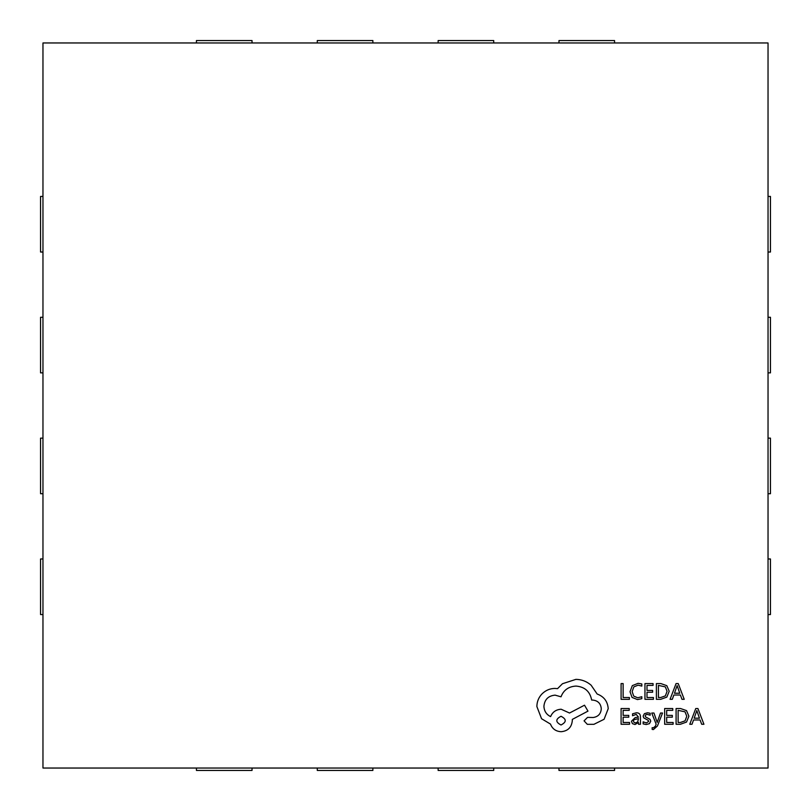 <?xml version="1.0" encoding="UTF-8"?>
<svg xmlns="http://www.w3.org/2000/svg" width="811" height="811" viewBox="0 0 811 811"><rect width="100%" height="100%" fill="white"/><g stroke="black" fill="none" stroke-linecap="round" stroke-linejoin="round"><path stroke-width="1.22" d="M42.963 42.963L42.963 768.037L768.037 768.037L768.037 42.963L42.963 42.963M42.963 372.867L40.55 372.867L40.55 317.283L42.963 317.283M42.963 252.028L40.55 252.028L40.55 196.434L42.963 196.434M42.963 493.717L40.55 493.717L40.55 438.133L42.963 438.133M42.963 614.566L40.55 614.566L40.55 558.972L42.963 558.972M372.867 768.037L372.867 770.45L317.283 770.45L317.283 768.037M252.028 768.037L252.028 770.45L196.434 770.45L196.434 768.037M493.717 768.037L493.717 770.45L438.133 770.45L438.133 768.037M614.566 768.037L614.566 770.45L558.972 770.45L558.972 768.037M768.037 438.133L770.45 438.133L770.45 493.717L768.037 493.717M768.037 558.972L770.45 558.972L770.45 614.566L768.037 614.566M768.037 317.283L770.45 317.283L770.45 372.867L768.037 372.867M768.037 196.434L770.45 196.434L770.45 252.028L768.037 252.028M438.133 42.963L438.133 40.55L493.717 40.55L493.717 42.963M558.972 42.963L558.972 40.55L614.566 40.55L614.566 42.963M317.283 42.963L317.283 40.55L372.867 40.55L372.867 42.963M196.434 42.963L196.434 40.55L252.028 40.55L252.028 42.963M629.397 699.315L629.397 697.521L623.132 697.521L623.132 683.582L621.094 683.582L621.094 699.315L629.397 699.315M637.456 699.579L641.815 698.666L641.815 696.72L637.75 697.774L633.715 696.112L632.164 691.631L633.817 686.897L638.105 685.153L641.815 686.086L641.815 683.967L638.085 683.318L632.306 685.64L630.035 691.753L632.053 697.43L637.456 699.579M653.423 699.315L653.423 697.521L646.996 697.521L646.996 692.229L652.622 692.229L652.622 690.435L646.996 690.435L646.996 685.396L653.068 685.396L653.068 683.582L644.958 683.582L644.958 699.315L653.423 699.315M656.393 699.315L660.722 699.315L666.824 697.115L669.197 691.246L666.824 685.67L660.884 683.582L656.393 683.582L656.393 699.315M658.42 685.396L658.42 697.521L660.712 697.521L665.385 695.879L667.068 691.307L665.344 686.876L658.42 685.396M684.22 699.315L678.229 683.582L676.06 683.582L670.068 699.315L672.319 699.315L673.829 695.017L680.378 695.017L681.98 699.315L684.22 699.315M674.468 693.233L679.75 693.233L677.124 685.599L674.468 693.233M629.559 724.264L629.559 722.479L623.132 722.479L623.132 717.188L628.758 717.188L628.758 715.383L623.132 715.383L623.132 710.345L629.204 710.345L629.204 708.54L621.094 708.54L621.094 724.264L629.559 724.264M636.412 712.778L632.539 713.822L632.539 715.738L636.23 714.379L638.5 717.127L635.175 717.593L631.445 721.263L632.408 723.645L635.003 724.537L638.5 722.53L638.5 724.264L640.467 724.264L640.467 717.036C640.467 714.197 639.119 712.778 636.412 712.778M633.969 719.681L633.442 721.101L634.009 722.408L635.52 722.915L637.659 722.003L638.5 718.627L633.969 719.681M646.377 722.925L643.143 721.841L643.143 723.878L646.185 724.537L649.459 723.645L650.726 721.212L650.067 719.357L645.617 716.934L645.181 715.89L645.779 714.795L647.33 714.379L650.189 715.19L650.189 713.274L647.523 712.778L644.41 713.67L643.153 716.062L643.711 717.847L648.202 720.34L648.709 721.405L646.377 722.925M662.536 713.031L660.499 713.031L657.184 722.398L653.96 713.031L651.75 713.031L656.16 724.243L655.298 726.291L653.281 727.872L652.156 727.649L652.156 729.403L653.433 729.555L657.437 725.967L662.536 713.031M673.12 724.264L673.12 722.479L666.693 722.479L666.693 717.188L672.319 717.188L672.319 715.383L666.693 715.383L666.693 710.345L672.765 710.345L672.765 708.54L664.655 708.54L664.655 724.264L673.12 724.264M676.09 724.264L680.419 724.264L686.522 722.064L688.894 716.204L686.522 710.618L680.581 708.54L676.09 708.54L676.09 724.264M678.118 710.345L678.118 722.479L680.409 722.479L685.082 720.837L686.765 716.255L685.042 711.825L678.118 710.345M703.928 724.264L697.936 708.54L695.757 708.54L689.766 724.264L692.016 724.264L693.527 719.965L700.075 719.965L701.677 724.264L703.928 724.264M694.165 718.191L699.447 718.191L696.821 710.548L694.165 718.191M608.22 708.662C607.662 701.434 603.972 696.548 597.149 694.013L591.107 685.183C586.708 681.402 581.639 679.456 575.901 679.365L562.479 683.724L557.552 688.651L554.988 688.427C550.03 688.478 545.742 690.273 542.123 693.79C538.697 697.318 536.943 701.566 536.872 706.543L541.566 718.728L550.507 724.101C552.321 728.866 555.859 731.41 561.131 731.704C567.943 731.056 571.664 727.325 572.323 720.523L572.323 719.398L587.975 711.125L584.508 705.195L569.525 713.031L561.131 709.23C556.011 709.564 552.504 712.017 550.618 716.61C546.432 714.572 544.191 711.146 543.917 706.32C544.566 699.518 548.297 695.787 555.099 695.139L561.019 696.811C563.554 690.1 568.552 686.522 576.013 686.076C584.802 686.826 590.023 691.479 591.665 700.055L592.557 700.055C597.869 700.562 600.779 703.461 601.286 708.773C600.89 713.812 598.204 716.721 593.236 717.502L587.529 717.39L584.062 720.857L587.306 724.324L593.905 724.324L604.083 719.286L608.22 708.662M561.019 724.993C566.646 722.054 566.646 719.154 561.019 716.275C555.413 719.175 555.413 722.084 561.019 724.993"/></g></svg>
